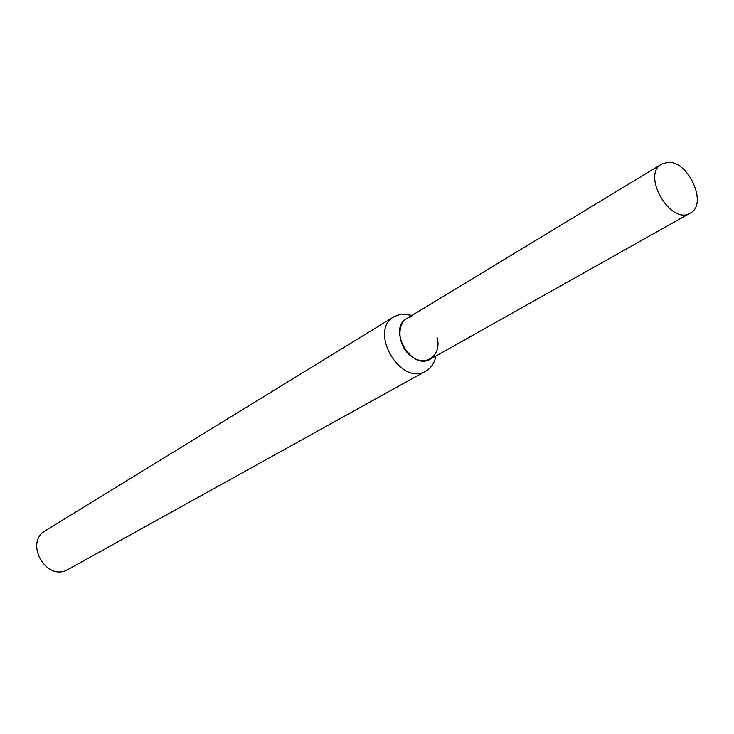 <?xml version="1.0" encoding="UTF-8"?>
<svg xmlns="http://www.w3.org/2000/svg" width="734" height="734" viewBox="0 0 734 734"><rect width="100%" height="100%" fill="white"/><g stroke="black" fill="none" stroke-linecap="round" stroke-linejoin="round"><path stroke-width="1.1" d="M411.939 316.749C396.709 318.299 395.663 344.099 410.609 355.77C425.243 368 442.4 355.605 436.987 337.264M412.068 315.336L401.36 314.06L394.195 316.583C367.908 330.713 400.736 386.956 425.968 371.009C431.253 367.936 434.546 362.954 435.84 356.063M394.195 316.583L45.655 530.517C23.516 542.71 46.802 582.594 68.299 569.309L425.968 371.009M667.105 162.416L661.609 164.132C641.085 174.793 670.83 225.742 690.199 213.117C708.512 204.364 687.987 159.517 667.105 162.416M661.609 164.132L406.737 318.565C387.102 329.006 411.655 371.074 430.399 359.119L690.199 213.117"/></g></svg>
